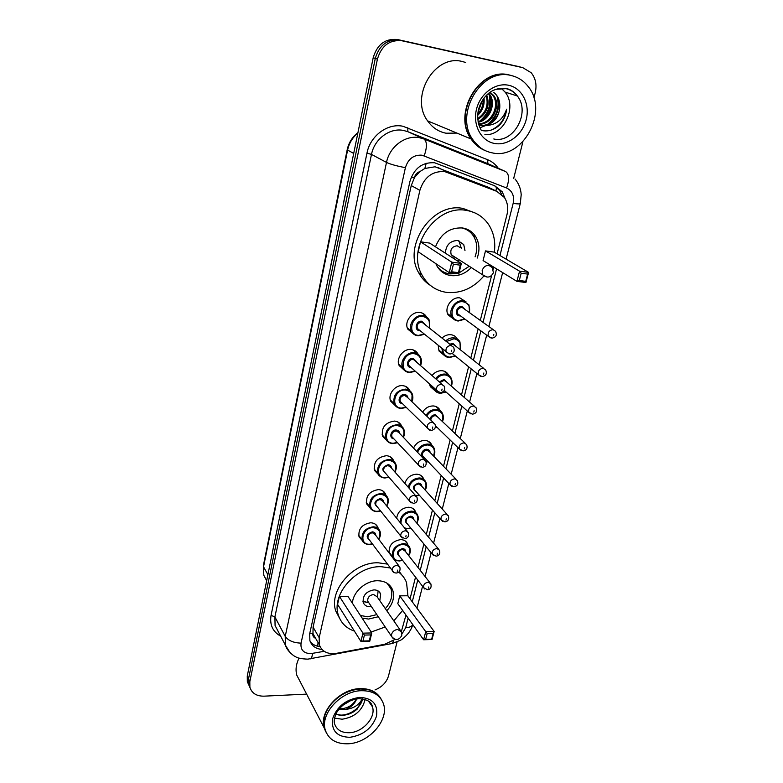 <?xml version="1.0" encoding="UTF-8"?>
<svg xmlns="http://www.w3.org/2000/svg" width="783" height="783" viewBox="0 0 783 783"><rect width="100%" height="100%" fill="white"/><g stroke="black" fill="none" stroke-linecap="round" stroke-linejoin="round"><path stroke-width="1.17" d="M453.621 319.082L448.101 314.844C443.912 307.856 451.752 296.512 459.846 297.883L466.081 301.905M442.062 338.011C444.715 335.564 447.651 334.468 450.851 334.703C453.768 335.075 455.931 336.514 457.331 339.029M432.099 375.439C434.878 372.121 438.196 370.545 442.043 370.721C445.057 371.054 447.25 372.512 448.62 375.096L448.737 375.341M422.605 412.103C425.326 407.943 428.937 405.897 433.43 405.956C436.532 406.26 438.744 407.728 440.085 410.361L440.3 410.84M413.541 448.062C416.018 443.08 419.835 440.545 425.003 440.438C428.174 440.712 430.415 442.18 431.727 444.861L432.001 445.547M404.87 483.375C406.886 477.591 410.85 474.527 416.762 474.195C419.991 474.42 422.252 475.898 423.534 478.609L423.848 479.499M396.638 518.189C397.852 511.583 401.865 507.922 408.677 507.237C411.975 507.433 414.256 508.901 415.499 511.642L415.851 512.708M389.151 553.004C388.642 545.457 392.518 540.984 400.769 539.595C404.126 539.751 406.406 541.21 407.62 543.97L407.992 545.213M362.46 540.691L359.015 536.766C358.134 528.907 362.04 524.238 370.731 522.77C374.284 522.966 376.692 524.541 377.935 527.507L378.277 528.691M370.359 507.981L366.689 503.958C365.671 495.825 369.596 491.039 378.473 489.6C381.977 489.835 384.365 491.421 385.647 494.367L385.96 495.355M395.317 405.643L390.766 401.288C387.468 394.593 395.024 384.717 402.736 385.676C406.025 386.029 408.364 387.624 409.754 390.463L409.891 390.786M413.13 333.636L407.786 329.095C403.93 322.019 411.741 311.203 419.815 312.486C422.84 312.887 425.081 314.384 426.559 316.988M404.106 370.036L399.173 365.573C395.611 358.692 403.294 348.376 411.183 349.492C414.383 349.874 416.693 351.459 418.122 354.239L413.091 349.874M386.773 440.486L382.554 436.229C381.223 427.528 385.197 422.477 394.466 421.078C397.833 421.391 400.201 422.986 401.552 425.874L401.777 426.432M378.453 474.586L374.528 470.446C373.364 462.039 377.318 457.125 386.391 455.706C389.826 455.98 392.205 457.575 393.526 460.492L393.8 461.275M488.817 187.48L435.054 166.789L424.856 168.462L419.903 171.585C417.065 172.505 415.225 174.511 414.403 177.604L411.329 177.056M497.088 253.839L506.963 214.699C508.47 208.268 507.638 202.552 504.467 197.551L496.804 191.355L444.734 171.594C432.422 170.9 424.141 177.144 419.884 190.347L319.17 637.695L319.327 644.8C321.989 651.681 327.705 654.529 336.465 653.335L384.659 644.301L395.102 639.368M414.403 177.604L419.903 171.585M315.412 638.253L312.916 633.32C312.515 635.659 313.347 637.303 315.412 638.253L315.911 638.82M414.315 177.986L411.251 185.561L313.083 627.134L312.975 633.036M401.327 631.705L405.966 615.076M410.057 598.829L415.528 577.149M417.975 567.45L423.897 543.979M426.304 534.456L432.451 510.085M434.81 500.738L441.191 475.438M443.501 466.267L450.127 440.017M452.388 431.022L459.259 403.803M461.481 394.975L468.606 366.767M470.789 358.095L478.159 328.88M480.312 320.355L491.587 275.645M493.212 269.205L493.74 267.13M444.225 355.335L439.106 351.136L438.216 345.538M435.084 390.795L430.327 386.655L429.583 384.257M392.763 557.212L392.029 556.811M423.75 314.903L424.709 314.639M505.084 198.549L502.265 191.835L494.768 185.806L434.624 162.766C422.37 162.032 414.158 168.228 409.969 181.333L309.716 633.623L309.872 640.582C311.683 645.877 315.725 648.833 321.979 649.459M306.633 694.12L263.969 696.165C256.491 696.214 251.803 693.239 249.894 687.259L249.826 681.66L377.416 59.117C381.478 45.61 389.709 39.502 402.1 40.804L522.78 67.671L531.177 72.731C535.641 78.231 536.991 84.887 535.239 92.707L533.928 97.934M397.059 641.991L388.544 675.837C386.567 682.345 382.055 687.034 375.018 689.921M522.897 141.752L513.687 178.397M249.894 687.259L248.602 684.411L250.002 687.68L248.602 684.411L248.544 678.832L375.292 58.412C379.344 44.964 387.536 38.886 399.878 40.178L521.449 67.318M320.022 646.611C315.794 646.181 312.525 644.497 310.205 641.561M494.533 185.708L499.691 190.592L501.619 194.292M248.72 684.841L247.33 681.592L248.602 684.411L248.544 678.832L375.292 58.412C379.344 44.964 387.536 38.886 399.878 40.178L522.78 67.671M275.645 536.649L272.347 552.348M286.647 482.671L283.221 498.937M298.029 426.774L294.486 443.638M347.926 181.773L343.815 201.368M334.752 246.479L330.798 265.329M322.058 308.796L318.25 326.942M309.823 368.852L306.153 386.342M247.33 681.592L247.262 676.023L373.197 57.717C377.22 44.318 385.373 38.269 397.676 39.561L518.855 66.624M484.55 150.336C479.079 148.016 474.586 144.229 471.072 138.982C452.094 113.604 479.607 66.672 509.156 74.953L511.906 75.697M456.939 133.1L445.997 133.208C438.441 131.701 432.314 127.59 427.616 120.885C409.431 97.141 434.526 53.733 462.401 61.544L465.728 62.503M480.087 147.488L471.865 139.315M485.47 150.718C479.744 148.437 475.056 144.571 471.405 139.12C452.417 113.731 479.95 66.77 509.508 75.051L512.082 75.736M492.272 152.871C484.237 151.295 477.777 146.92 472.893 139.736C453.876 114.289 481.496 67.211 511.113 75.511C517.935 77.077 523.573 80.698 528.045 86.375C549.314 111.431 522.623 160.153 492.272 152.871M501.257 88.273L505.104 92.11C517.641 107.144 503.577 136.32 484.892 134.607M478.511 123.763C491.607 123.968 500.327 104.951 492.761 95.301L489.874 92.374M478.609 124.154C492.018 125.251 501.658 105.617 493.809 95.653L490.138 92.188M478.07 121.659C489.385 118.977 495.179 102.416 488.582 93.931L488.318 93.578M478.178 122.265C490.011 120.22 496.442 103.043 489.62 94.273L488.778 93.206M477.718 118.605C485.998 112.693 488.798 105.039 486.126 95.643M477.787 119.476C487.163 113.329 490.138 105.186 486.732 95.027M477.826 113.897C481.584 109.786 483.365 104.912 483.18 99.275M477.708 115.336C482.641 110.618 484.736 104.873 484.011 98.11M478.834 124.947L479.392 125.074C489.209 127.306 499.965 117.333 499.808 106.194C499.26 116.491 494.513 122.951 485.577 125.564C495.874 125.202 502.892 119.75 506.621 109.199C506.014 115.326 503.665 120.621 499.583 125.065C494.044 130.047 488.005 131.847 481.467 130.467M478.873 125.065L485.577 125.564M499.808 106.194C499.877 100.185 497.831 95.585 493.672 92.394M478.012 112.351L482.289 100.635M481.574 120.23C488.465 113.868 491.313 106.018 490.109 96.691M489.424 123.538C497.244 116.324 500.102 107.633 497.978 97.493M478.237 111.059L481.623 101.78M479.695 121.111C488.054 114.21 491.235 105.49 489.248 94.968M479.881 127.776L485.656 125.564M487.564 124.36C496.882 116.608 500.014 107.075 496.96 95.771M490.882 130.174C499.701 126.396 504.947 119.398 506.621 109.199M483.737 276.145C473.372 288.144 461.128 293.586 447.015 292.451C435.935 290.904 427.616 285.11 422.047 275.068C405.858 247.927 435.925 203.952 466.697 210.47C476.358 212.164 483.835 217.116 489.121 225.318C493.926 233.256 495.659 242.221 494.318 252.214M430.298 285.335C425.375 282.242 421.479 278.004 418.631 272.641C402.491 245.627 432.343 201.945 462.968 208.444L475.164 212.996M435.485 246.821C440.849 233.618 449.853 227.334 462.499 227.97C468.283 228.939 472.726 231.915 475.849 236.897C479.46 243.327 479.91 250.394 477.18 258.106M471.219 267.659C465.288 273.678 458.564 276.321 451.057 275.606C444.793 274.696 440.056 271.427 436.845 265.829L435.818 263.626M453.416 264.272L451.615 271.779L458.456 272.66L460.267 265.173L453.416 264.272L451.762 262.158L461.344 263.431L429.681 243.102L420.51 241.81L418.23 251.793L449.246 272.66L451.762 262.158L420.51 241.81M490.53 265.163L490.041 266.23M521.184 273.238L519.286 280.51L525.736 281.342L527.644 274.089L521.184 273.238L519.56 271.182L528.603 272.386L494.161 252.116L485.48 250.903L483.082 260.582L516.917 281.361L519.56 271.182L485.48 250.903M470.182 230.916L470.417 232.375M445.302 272.787L443.912 273.198M460.267 265.173L461.344 263.431L458.809 273.893L449.246 272.66L451.615 271.779M527.644 274.089L528.603 272.386L525.931 282.516L516.917 281.361L519.286 280.51M525.736 281.342L525.931 282.516M458.456 272.66L458.809 273.893M456.548 273.6L449.736 273.913C444.421 273.159 440.203 270.585 437.061 266.2M457.36 260.876L459.181 259.976M464.994 250.599L463.722 244.531L457.742 240.489C450.127 240.753 446.007 244.981 445.37 253.173M460.844 227.794C466.433 228.753 470.72 231.631 473.735 236.456C477.209 242.613 477.659 249.405 475.085 256.814M469.154 266.337L459.044 272.915M460.179 247.634L457.174 245.784C451.889 246.518 449.902 249.503 451.223 254.749L453.876 256.853L452.075 257.48M453.758 258.566L455.569 257.666M461.344 248.348L458.887 240.733M325.63 731.508L324.172 727.867C318.759 711.786 339.695 688.854 360.053 688.629C369.576 688.423 376.408 691.575 380.548 698.103M300.085 681.533L296.806 675.22C295.328 669.798 296.082 664.092 299.057 658.121M326.217 732.585L325.307 730.04C319.895 713.949 340.879 690.949 361.286 690.704C372.708 690.596 380.088 694.932 383.416 703.711C389.445 719.753 369.057 742.989 348.357 743.772C336.308 744.163 328.625 739.592 325.307 730.04L325.288 730.01M324.377 728.259C322.479 720.556 324.602 712.677 330.749 704.622C338.814 695.147 348.65 689.94 360.278 689.001L365.25 689.177C372.718 690.205 378.023 693.532 381.155 699.15M365.113 699.464C362.294 710.641 354.621 717.228 342.122 719.225L334.566 718.099M343.806 704.475L350.53 700.609M339.264 708.811L340.497 708.86C347.936 708.292 353.221 704.994 356.334 698.955M338.481 709.79L345.606 709.427C353.632 708.507 359.162 704.974 362.196 698.818M335.878 714.116L341.75 715.31C347.505 715.212 352.673 713.127 357.263 709.046L362.598 698.876M356.666 698.906C354.768 703.839 351.078 707.352 345.606 709.427M343.15 704.994L351.185 700.345M338.285 714.908C348.269 716.602 361.169 708.057 362.539 698.867M354.405 631.098C346.419 628.348 341.114 623.131 338.481 615.438C330.72 594.884 356.245 565.62 381.145 566.696L390.247 567.978M339.734 618.609L335.887 611.269C328.146 590.783 353.524 561.685 378.306 562.801L387.36 564.093M352.428 603.243C352.83 592.017 365.867 580.448 377.778 580.741C385.236 580.986 390.218 584.118 392.714 590.137C394.867 597.165 392.89 604.036 386.792 610.75M378.287 616.759L368.568 619.059L362.098 618.081M364.408 635.082L362.979 641.023L369.292 640.846L370.731 634.925L364.408 635.082L362.94 633.153L371.788 632.948L347.906 596.303L339.411 596.372L337.581 604.378L360.943 641.473L362.94 633.153L339.411 596.372M398.645 572.138C402.286 574.898 404.919 578.383 406.543 582.601L407.943 595.961M402.638 610.427L393.81 620.88M385.187 626.977L371.191 632.028M427.185 633.525L425.668 639.31L431.668 639.153L433.185 633.369L427.185 633.525L425.746 631.646L434.144 631.45L407.806 595.775L399.731 595.843L397.793 603.654L423.632 639.76L425.746 631.646L399.731 595.843M399.281 571.531L401.796 574.967M370.731 634.925L371.788 632.948L369.782 641.228L360.943 641.473L362.979 641.023M433.185 633.369L434.144 631.45L432.02 639.525L423.632 639.76L425.668 639.31M369.292 640.846L369.782 641.228M376.838 614.626L367.57 616.779L360.405 615.477M379.824 600.698L380.655 594.062C379.549 591.361 377.337 589.961 374.01 589.873C366.17 591.341 362.578 595.54 363.234 602.46C364.34 605.239 366.581 606.668 369.968 606.737L371.426 606.61M387.027 583.198L390.942 588.777C393.017 595.54 391.148 602.156 385.324 608.636M400.358 630.315L377.083 596.744L373.53 594.493C369.341 595.286 367.423 597.537 367.785 601.227L368.724 602.607M362.999 601.55L368.323 602.607M377.475 597.302L378.091 590.93M438.284 167.679L448.072 172.514M317.066 646.073L318.211 642.863M495.952 190.944L496.549 187.127M424.856 168.462L426.206 163.265M312.916 633.32L309.804 633.241M411.251 185.561L419.884 190.347M486.419 186.315L496.804 191.355M313.083 627.134L319.17 637.695M499.955 255.532L513.159 203.355C514.548 195.985 512.356 190.856 506.562 187.979L421.978 155.191C413.718 154.672 408.197 158.822 405.408 167.65L301.064 643.127C300.339 649.743 303.52 653.257 310.587 653.678L324.172 651.309M290.023 652.63L285.394 645.143L285.227 636.383L386.499 162.424C389.533 146.646 405.437 134.745 419.453 137.7L423.916 138.982L407.845 131.701L403.49 130.438C389.807 127.531 374.372 139.061 371.494 154.398L274.892 616.935L275.087 625.539L278.151 631.372M280.676 636.168C272.738 631.744 269.538 624.805 271.075 615.33L366.963 153.155L371.494 154.398L386.499 162.424C390.629 164.342 396.932 166.074 405.408 167.65M310.146 658.895L311.458 658.66L312.681 653.443M366.963 153.155C370.173 135.909 387.536 122.951 402.902 126.249L487.672 159.722C491.998 161.494 495.541 164.352 498.282 168.296M402.1 40.804L397.676 39.561M377.416 59.117L373.197 57.717M249.826 681.66L247.262 676.023M424.22 155.817C427.224 147.057 427.126 141.449 423.916 138.982L505.661 171.585L487.858 163.647L407.845 131.701L407.806 127.668M489.326 164.303L487.858 163.647L487.672 159.722M301.064 643.127C293.508 642.882 288.232 640.641 285.227 636.383L274.892 616.935L271.075 615.33M401.943 634.024L405.711 627.672L408.129 618.1M412.259 601.804L417.77 580.056M420.236 570.318L426.197 546.779M428.614 537.216L434.81 512.757M437.188 503.381L443.618 477.992M445.948 468.792L452.613 442.444M454.903 433.42L461.823 406.093M464.065 397.235L471.239 368.91M473.441 360.209L480.87 330.876M483.042 322.312L496.569 268.872M390.717 643.783L392.283 643.489L393.624 640.484M405.711 627.672C409.509 627.516 411.858 626.478 412.758 624.57M513.159 203.355C517.524 204.04 519.902 204.079 520.303 203.502L520.313 203.443M506.562 187.979C509.547 179.61 509.244 174.149 505.661 171.585M266.7 580.585L263.832 575.348L263.342 565.727L263.832 575.348L266.67 580.732M357.841 133.1C352.507 137.505 349.091 143.162 347.603 150.072L347.202 149.68C348.748 142.623 352.33 136.947 357.939 132.65M353.701 153.448L347.603 150.072L263.538 566.814L267.903 574.693M517.583 66.281L520.166 66.976M495.639 89.311L506.004 88.665M494.562 143.465C481.291 141.136 472.609 125.349 476.416 109.571C480.018 93.764 495.355 82.274 508.725 85.288C522.163 88.068 530.189 104.227 526.225 119.545C522.447 134.911 507.775 146.02 494.562 143.465M506.151 88.694C510.663 89.742 514.392 92.169 517.318 95.976C530.903 112.321 513.462 143.827 493.779 138.973M451.223 254.749L482.641 274.813C487.143 278.376 490.745 277.681 493.417 272.719L492.292 267.62L488.964 265.359C485.656 265.29 483.395 267.023 482.171 270.546L482.641 274.813L487.114 277.133M349.502 732.722C341.731 732.937 336.759 729.981 334.595 723.844C333.656 720.908 334.429 717.003 336.915 712.129C342.122 704.211 349.472 699.728 358.947 698.69C367.051 699.209 371.543 701.891 372.405 706.736C376.271 717.189 362.94 732.281 349.502 732.722M349.932 737.302C337.013 736.96 331.238 730.784 332.618 718.774C336.954 706.501 345.969 699.376 359.651 697.389C372.561 698.045 378.179 704.318 376.506 716.21C372.189 728.17 363.332 735.198 349.932 737.302M368.421 701.069L372.405 706.736L369.752 702.263M367.785 601.227L391.637 636.52C395.484 640.758 398.86 640.445 401.767 635.581L401.346 631.744L397.676 629.473C394.622 629.826 392.586 631.421 391.578 634.269L391.637 636.52L392.88 638.165M424.425 334.233L417.995 335.829C414.98 335.447 412.778 333.92 411.398 331.248C407.767 324.583 415.127 314.394 422.742 315.588C425.668 315.98 427.821 317.458 429.192 320.012L429.505 327.95M429.27 327.764C430.621 321.598 428.477 317.839 422.859 316.489C411.457 314.795 406.866 334.733 418.425 335.388L424.2 334.047M420.119 330.7L419.531 330.68C413.757 330.338 416.067 320.394 421.753 321.236L425.159 324.475M451.429 345.509L421.871 322.136C418.102 322.665 416.595 324.759 417.349 328.42L419.443 330.142M450.939 345.43L453.631 347.27C455.05 351.264 453.817 353.505 449.922 354.004L446.144 352.047C445.4 348.22 446.995 346.017 450.939 345.43M449.011 353.926L419.473 330.172M451.282 351.655L451.634 350.236L451.282 351.655M409.382 372.551C406.279 372.209 404.048 370.672 402.707 367.932C399.35 361.452 406.592 351.724 414.021 352.761C417.036 353.123 419.218 354.621 420.559 357.244L420.569 365.24M415.205 371.23L409.578 372.561L415.264 371.289M420.363 365.054C421.998 358.8 419.923 355.012 414.138 353.671C402.814 352.184 398.332 371.671 409.803 372.14L415 371.044M411.144 367.56L410.889 367.54C405.154 367.286 407.405 357.567 413.052 358.311L416.468 361.609M442.219 384.394L413.17 359.211C409.499 359.74 407.992 361.775 408.657 365.299L410.478 366.953M441.416 384.238L444.147 386.097C445.537 389.621 444.313 391.803 440.467 392.655L436.64 390.639C435.984 386.968 437.58 384.835 441.416 384.238M441.749 390.443L442.092 389.053L441.749 390.443M439.194 392.508L410.517 366.982M400.955 408.462C397.774 408.158 395.532 406.612 394.211 403.832C392.792 395.337 396.55 390.423 405.496 389.112C408.599 389.445 410.801 390.942 412.112 393.624L411.829 401.65M406.211 407.375L401.17 408.481M411.643 401.473C413.551 395.17 411.535 391.353 405.614 390.022C394.378 388.72 389.983 407.777 401.376 408.09L406.025 407.189M402.393 403.588C396.736 403.372 398.968 393.918 404.547 394.554C406.524 394.818 407.669 395.944 407.972 397.911M433.205 422.389L407.326 397.284L404.664 395.464C401.072 395.992 399.575 397.97 400.162 401.366L401.748 402.951M432.128 422.145L434.878 424.014C436.141 427.489 434.927 429.622 431.237 430.405L427.361 428.35C426.794 424.807 428.379 422.742 432.128 422.145M432.441 428.321L432.774 426.97L432.441 428.321M429.622 430.17L401.787 402.981M392.723 443.599C389.474 443.325 387.203 441.778 385.921 438.96C384.678 430.758 388.427 426.001 397.157 424.67C400.328 424.963 402.56 426.461 403.832 429.182C404.811 432.373 404.645 435.074 403.353 437.305M403.108 437.051C405.271 430.709 403.333 426.882 397.275 425.57C386.117 424.464 381.82 443.1 393.125 443.247L397.284 442.512M393.859 438.823C388.485 438.372 390.854 429.466 396.227 430.014C398.263 430.259 399.408 431.394 399.653 433.4M424.366 459.504L399.027 432.735L396.335 430.914C392.841 431.462 391.343 433.371 391.852 436.65L393.242 438.147M423.045 459.171L425.825 461.04C426.813 464.867 425.609 466.952 422.213 467.294L418.308 465.2C417.809 461.784 419.385 459.778 423.045 459.171M423.349 465.317L423.672 463.996L423.349 465.317M420.285 466.952L393.272 438.186M384.659 477.973C381.35 477.738 379.07 476.191 377.827 473.343C376.731 465.435 380.46 460.796 389.004 459.445C392.244 459.699 394.475 461.207 395.718 463.957C396.775 466.316 396.531 469.017 394.975 472.08M394.759 471.826C397.167 465.464 395.288 461.637 389.112 460.355C378.042 459.425 373.843 477.659 385.05 477.65L388.75 477.043M385.539 473.284C381.243 469.878 382.094 467.011 388.094 464.701C390.179 464.926 391.314 466.071 391.51 468.117M415.704 495.766L390.903 467.422L388.202 465.601C384.776 466.149 383.288 468.009 383.739 471.18L384.933 472.58M414.168 495.355L416.967 497.205C417.848 500.973 416.664 503.019 413.395 503.342L409.46 501.208C409.029 497.919 410.595 495.972 414.168 495.355M414.461 501.482L414.775 500.19L414.461 501.482M411.183 502.882L384.972 472.619M376.77 511.602C373.403 511.407 371.113 509.88 369.909 507.012C368.959 499.368 372.659 494.856 381.018 493.476C384.316 493.701 386.567 495.189 387.781 497.959C388.789 500.317 388.466 503.019 386.782 506.072M386.587 505.828C389.229 499.456 387.409 495.639 381.125 494.386C370.134 493.623 366.023 511.465 377.152 511.309L380.43 510.81M377.416 507.012C373.383 503.645 374.284 500.846 380.127 498.634C382.261 498.849 383.396 499.994 383.533 502.069M407.209 531.207L382.946 501.355L380.235 499.544C376.877 500.102 375.4 501.913 375.791 504.976L376.838 506.288M405.496 530.717L408.305 532.557C409.059 536.326 407.874 538.332 404.772 538.577L400.818 536.414C400.446 533.243 402.002 531.344 405.496 530.717M405.77 536.815L406.083 535.552L405.77 536.815M402.305 537.99L376.868 506.327M369.047 544.528C365.632 544.371 363.341 542.854 362.167 539.986C361.335 532.577 365.025 528.182 373.207 526.793C376.564 526.969 378.825 528.447 379.99 531.236C380.969 533.585 380.567 536.277 378.776 539.321M378.59 539.076C381.448 532.704 379.686 528.916 373.315 527.693C362.402 527.096 358.379 544.557 369.419 544.263L372.316 543.842M369.488 540.025C365.69 536.707 366.64 533.977 372.336 531.853C374.519 532.048 375.644 533.194 375.723 535.288M398.89 565.855L375.165 534.554L372.434 532.763C369.155 533.331 367.677 535.092 368.02 538.058L368.93 539.281M397.02 565.297L399.839 567.117C400.583 570.582 399.418 572.559 396.345 573.039C394.211 572.872 392.88 572.138 392.371 570.846C392.048 567.773 393.595 565.923 397.02 565.297M397.275 571.365L397.578 570.132L397.275 571.365M393.663 572.314L368.959 539.321M458.026 321.01C455.275 320.658 453.23 319.278 451.889 316.87C447.945 310.293 455.344 299.595 462.968 300.878L468.958 304.871L469.575 312.642M469.35 312.476C470.426 306.593 468.342 303.021 463.105 301.768C452.006 300.016 447.21 319.856 458.486 320.57L464.652 318.935M460.502 315.892L459.631 315.882C454.003 315.51 456.411 305.624 461.941 306.486L465.171 309.471M493.261 329.663L462.078 307.376C458.28 307.944 456.802 310.088 457.654 313.797L459.836 315.392M491.176 338.09L488.357 336.377C487.515 332.511 489.081 330.26 493.045 329.633L495.541 331.297C497.274 335.026 496.079 337.307 491.969 338.148L488.357 336.377L459.856 315.412M493.809 334.361L493.447 335.77L493.809 334.361M464.867 319.102L458.202 321.03L464.945 319.151M449.05 357.557C446.212 357.234 444.137 355.834 442.816 353.358L441.925 348.582M445.684 340.908C448.179 338.657 450.91 337.649 453.886 337.864C456.636 338.207 458.672 339.568 459.983 341.936L460.306 349.756M460.101 349.6C461.441 343.62 459.415 340.008 454.013 338.755L446.447 341.525M442.826 349.316C443.041 353.838 445.273 356.451 449.501 357.146L455.109 355.785M449.804 344.207L452.877 343.375L456.127 346.438M483.649 368.333L455.471 345.91L453.014 344.266L450.597 344.843M480.997 376.486L478.442 374.773C477.699 371.054 479.265 368.871 483.131 368.245L485.666 369.938C487.232 373.618 486.047 375.84 482.132 376.603L478.442 374.773L452.143 353.378M483.865 372.982L483.502 374.362L483.865 372.982M425.169 315.069L424.278 315.314M455.315 355.952L449.246 357.577L455.383 356.011M440.271 393.311C437.354 393.017 435.25 391.598 433.948 389.063L433.469 387.771M435.593 378.532C438.216 375.38 441.358 373.882 444.998 374.049C447.837 374.362 449.902 375.732 451.194 378.16C452.368 381.018 452.408 383.66 451.311 386.088M451.047 385.862C452.643 379.814 450.675 376.173 445.126 374.94C441.7 374.793 438.764 376.202 436.317 379.168M434.829 389.004C436.043 391.343 438 392.645 440.712 392.919L445.801 391.794M439.39 381.889L444.02 379.452L447.279 382.574M474.234 406.123L446.633 382.006L444.147 380.342L440.115 382.535M471.053 413.982L468.772 412.298C468.117 408.706 469.673 406.602 473.441 405.966L476.015 407.669C477.415 411.31 476.25 413.483 472.511 414.168L468.772 412.298L444.245 390.394M474.146 410.713L473.803 412.064L474.146 410.713M414.853 350.667L414.295 350.921M426.011 415.411C428.565 411.378 431.991 409.392 436.307 409.44C439.224 409.715 441.318 411.104 442.571 413.581C443.687 416.458 443.638 419.111 442.424 421.538M442.18 421.303C444.03 415.205 442.111 411.555 436.434 410.331C432.314 410.302 429.074 412.22 426.715 416.086M429.945 419.218C430.728 416.37 432.539 414.882 435.348 414.745L438.617 417.907M465.014 443.051L437.991 417.31L435.465 415.646C432.774 415.842 431.218 417.31 430.777 420.031M461.353 450.607L459.327 448.962C458.75 445.507 460.296 443.462 463.976 442.826L466.58 444.529C467.843 448.14 466.688 450.254 463.105 450.891L459.327 448.962L435.456 425.756M464.662 447.573L464.319 448.894L464.662 447.573M435.221 427.557L436.708 426.98M416.869 451.585C419.14 446.702 422.781 444.196 427.802 444.069C430.797 444.313 432.901 445.703 434.134 448.228C435.182 451.194 435.054 453.856 433.723 456.186M433.498 455.951C435.583 449.824 433.723 446.163 427.919 444.959C423.065 445.116 419.619 447.573 417.584 452.339M424.503 457.879C419.257 457.536 421.636 448.796 426.862 449.285C428.8 449.501 429.887 450.568 430.131 452.476M455.98 479.147L429.524 451.86L426.98 450.176C423.534 450.754 422.076 452.652 422.605 455.863L423.906 457.243M451.889 486.4L450.098 484.814C449.589 481.476 451.125 479.49 454.717 478.844L457.35 480.556C458.486 484.139 457.341 486.214 453.915 486.781L450.098 484.814L423.936 457.272M455.383 483.6L455.05 484.892L455.383 483.6M401.552 425.874L397.735 421.91M426.206 461.931L427.841 461.383M408.168 487.153C409.881 481.418 413.659 478.354 419.482 477.963C422.536 478.168 424.66 479.558 425.864 482.113C426.852 485.108 426.637 487.76 425.208 490.07M425.003 489.835C427.303 483.688 425.502 480.028 419.6 478.853C413.855 479.313 410.302 482.367 408.941 488.034M416.037 491.47C411.848 488.21 412.69 485.421 418.562 483.082C420.549 483.287 421.636 484.364 421.822 486.302M447.122 514.431L421.234 485.656L418.67 483.982C415.303 484.56 413.845 486.409 414.315 489.512L415.45 490.814M442.649 521.38L441.074 519.863C440.623 516.643 442.16 514.715 445.674 514.059L448.326 515.762C449.325 519.325 448.189 521.361 444.92 521.87L441.074 519.863L415.489 490.843M446.32 518.826L445.997 520.078L446.32 518.826M415.656 495.717L419.179 495.042M406.994 528.809L405.046 528.545M399.986 522.32C400.671 515.694 404.459 511.965 411.339 511.133C414.442 511.309 416.585 512.689 417.75 515.273C418.005 517.573 419.571 517.015 416.869 523.21M416.683 522.985C419.199 516.819 417.447 513.168 411.447 512.033C404.39 513.08 400.906 516.917 400.994 523.563M404.547 527.928L407.395 528.535L410.732 527.967M407.767 524.356C403.822 521.135 404.703 518.405 410.429 516.173C412.465 516.359 413.541 517.436 413.688 519.403M438.441 548.942L413.121 518.737L410.537 517.064C407.238 517.661 405.79 519.462 406.201 522.457L407.199 523.68M433.635 555.578L432.255 554.149C431.864 551.036 433.391 549.157 436.826 548.501L439.498 550.195C440.398 553.708 439.283 555.705 436.131 556.184L432.255 554.149L407.238 523.719M437.452 553.268L437.139 554.491L437.452 553.268M399.105 560.931C395.885 560.804 393.702 559.405 392.557 556.723C391.686 549.46 395.288 545.095 403.362 543.617C406.514 543.764 408.667 545.134 409.812 547.728C410.732 550.615 410.361 553.258 408.716 555.636M408.53 555.411C411.251 549.255 409.558 545.614 403.47 544.518C392.909 543.999 388.789 561.039 399.496 560.677L402.472 560.197M399.682 556.566C395.953 553.385 396.883 550.723 402.472 548.57C404.537 548.736 405.623 549.823 405.711 551.809M429.936 582.689L405.173 551.124L402.579 549.47C399.34 550.067 397.901 551.819 398.263 554.726L399.144 555.861M424.836 589.041L423.642 587.69C423.3 584.686 424.807 582.846 428.184 582.18L430.856 583.854C431.658 587.367 430.552 589.335 427.528 589.756L423.642 587.69L399.173 555.901M428.781 586.947L428.467 588.15L428.781 586.947M448.62 375.096L443.981 371.113M440.085 410.361L436.004 406.534M431.727 444.861L428.135 441.221M423.534 478.609L420.383 475.164M415.499 511.642L412.729 508.392M407.62 543.97L405.193 540.926M377.935 527.507L375.419 524.238M385.647 494.367L382.76 490.872M409.754 390.463L405.369 386.283M393.526 460.492L390.198 456.763M317.82 646.269L319.718 645.916M313.269 634.201L319.327 644.8M278.259 631.568L285.394 645.143C287.322 651.769 295.162 656.908 295.582 656.712C297.471 658.102 301.563 658.914 307.846 659.149L392.283 643.489L400.583 640.21C402.266 639.408 404.889 637.068 408.442 633.202C412.269 627.437 411.731 627.437 412.778 624.589M416.967 608.185L422.556 586.291M425.061 576.474L431.12 552.759M433.576 543.138L439.87 518.493M442.278 509.048L448.816 483.463M451.184 474.195L457.967 447.641M460.287 438.539L467.314 410.997M469.594 402.071L476.886 373.511M479.127 364.731L486.683 335.153M488.886 326.521L502.657 272.601M506.092 259.144L520.303 203.502L521.204 194.713C520.822 188.732 518.767 183.486 515.018 178.994M499.691 190.592L502.265 191.835M263.342 565.727L347.202 149.68M471.072 138.982L427.616 120.885M472.893 139.736L471.405 139.12M481.437 130.692C476.593 121.336 476.465 112.057 481.046 102.867C485.46 94.645 493.143 86.825 506.738 88.587C511.182 89.771 514.715 92.237 517.318 95.976L505.104 92.11M493.809 95.653L492.761 95.301M489.62 94.273L488.582 93.931M422.047 275.068L418.631 272.641M475.849 236.897L472.903 235.194M463.722 244.531L460.071 242.309M324.172 727.867L296.806 675.22M338.481 615.438L335.887 611.269M392.714 590.137L388.388 584.157M380.655 594.062L378.815 591.449M368.793 602.714L362.96 601.344M429.192 320.012L429.573 328.008M424.494 334.282L418.171 335.838C414.755 335.241 412.494 333.715 411.398 331.248L407.287 327.813M420.559 357.244C421.714 359.857 421.743 362.539 420.647 365.299M409.568 372.571C405.907 371.905 403.627 370.349 402.707 367.932L398.684 364.232M412.112 393.624C413.189 396.472 413.121 399.173 411.907 401.718M406.279 407.434L401.15 408.501C397.206 407.698 394.896 406.142 394.211 403.832L390.296 399.878M397.51 442.757L392.909 443.638C388.789 442.786 386.459 441.23 385.921 438.96L382.104 434.771M388.965 477.278L384.854 478.012C380.499 477.072 378.16 475.516 377.827 473.343L374.098 468.929M380.626 511.045L376.966 511.661C372.473 510.682 370.114 509.136 369.909 507.012L366.278 502.383M372.493 544.077L369.243 544.596C364.565 543.549 362.206 542.012 362.167 539.986L358.624 535.151M447.563 313.631L451.889 316.87C452.701 318.887 454.815 320.276 458.212 321.03M469.653 312.701L468.958 304.871M438.588 349.864L442.816 353.358C443.56 355.413 445.703 356.823 449.236 357.577M424.2 315.255L425.11 315.011M460.384 349.825L459.983 341.936M429.828 385.324L433.948 389.063C434.78 391.265 436.953 392.684 440.467 393.34L446.056 392.019M414.187 350.833L414.726 350.588M435.045 427.949L436.943 427.205M426.285 462.244L428.056 461.608M416.116 496.04L419.385 495.267M405.065 528.564L410.909 528.192M388.916 551.927L392.557 556.723C392.645 558.651 394.896 560.07 399.31 560.99L402.638 560.413"/></g></svg>
